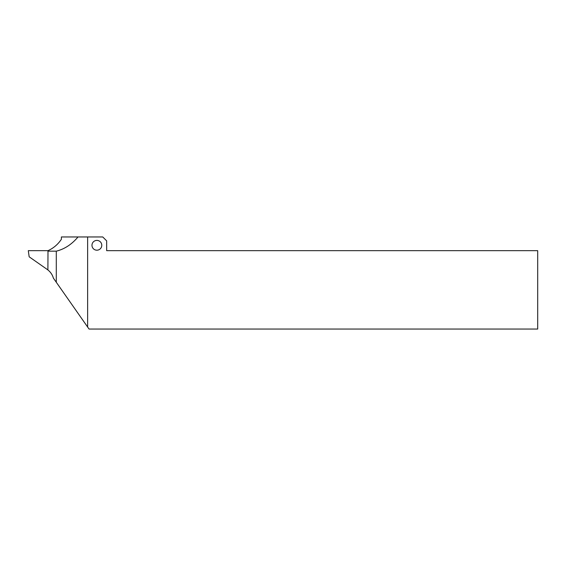 <?xml version="1.0" encoding="UTF-8"?>
<svg xmlns="http://www.w3.org/2000/svg" width="566" height="566" viewBox="0 0 566 566"><rect width="100%" height="100%" fill="white"/><g stroke="black" fill="none" stroke-linecap="round" stroke-linejoin="round"><path stroke-width="0.85" d="M87.638 327.035L53.381 278.104C52.419 274.8 50.593 272.083 47.891 269.954L47.997 250.674C53.537 248.156 58.001 244.349 61.397 239.248L61.397 236.956L87.638 236.956L87.638 327.035L89.046 329.044L537.7 329.044L537.7 250.674L106.67 250.674L106.67 240.875L102.75 236.956L87.638 236.956M56.289 282.264L56.289 251.162C64.474 249.153 71.719 244.42 78.03 236.956M47.891 251.162L56.289 251.162M47.891 269.918L29.163 256.801L28.3 250.674L47.997 250.674M101.774 245.297A4.896 4.896 0 0 1 96.871 250.193A4.896 4.896 0 0 1 91.975 245.297A4.896 4.896 0 0 1 96.871 240.401A4.896 4.896 0 0 1 101.774 245.297"/></g></svg>
